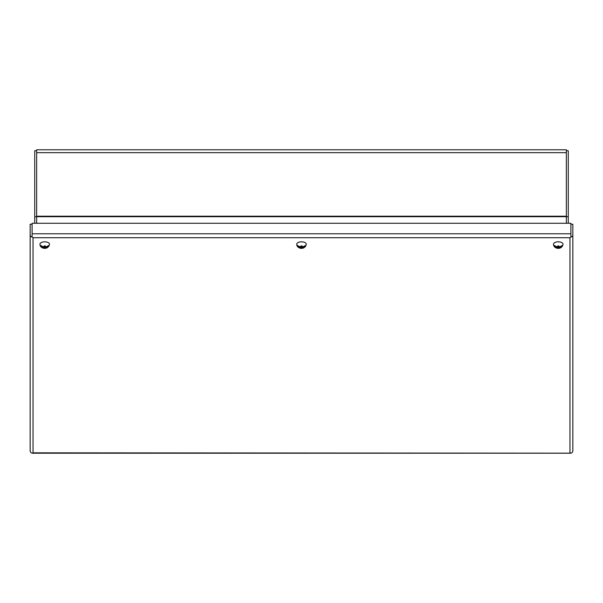 <?xml version="1.0" encoding="UTF-8"?>
<svg xmlns="http://www.w3.org/2000/svg" width="603" height="603" viewBox="0 0 603 603"><rect width="100%" height="100%" fill="white"/><g stroke="black" fill="none" stroke-linecap="round" stroke-linejoin="round"><path stroke-width="0.9" d="M32.095 229.796L32.095 235.577M570.905 235.577L570.928 224.241L572.85 224.241L572.85 234.755A2.879 2.495 180 0 1 570.928 237.107L570.928 235.577M34.725 223.268L34.725 216.718L36.647 216.718L36.647 216.221L566.353 216.221L566.353 216.696L568.275 216.718L568.275 223.268M566.353 150.742L568.275 150.742L568.275 216.718M34.725 216.718L34.725 150.742L36.647 150.742M572.85 234.755L572.85 450.81A2.879 2.495 0 0 1 570.928 453.162L33.029 452.83L33.029 237.718L569.971 237.718L569.971 452.83L570.905 453.17M32.095 453.17L33.029 452.83L32.072 453.162A2.879 2.495 -0 0 1 30.15 450.81L30.15 224.241L32.072 224.241L32.072 229.796M570.905 233.783L32.095 233.783L32.095 223.268L570.905 223.268L570.905 237.092L569.971 237.718L570.928 237.107M32.072 235.577L32.072 237.107L33.029 237.718L32.095 237.092L32.095 233.783M32.072 237.107A2.879 2.495 180 0 1 30.15 234.755M566.353 152.665L566.353 149.785L36.647 149.785L36.647 152.665L566.353 152.665L566.353 216.221M566.353 223.268L566.353 216.696L36.647 216.696L36.647 223.268M36.647 216.221L36.647 152.665M48.202 246.13L48.949 246.13A4.281 2.141 180 0 0 49.009 245.76A4.281 2.141 180 0 0 48.949 245.391L46.243 246.778A1.681 0.844 0 0 0 45.127 246.326L45.127 246.778L46.243 246.778M48.949 246.13L46.243 247.516A1.681 0.844 0 0 1 45.127 247.961L44.328 247.961A1.681 0.844 0 0 1 43.212 247.516L40.507 246.13L41.253 246.13M43.212 246.778L44.328 246.778L44.328 246.326A1.681 0.844 0 0 0 43.212 246.778L40.507 245.391A4.281 2.141 180 0 0 40.446 245.76A4.281 2.141 180 0 0 40.507 246.13M39.964 244.2A4.764 2.382 0 0 1 39.971 244.17A4.764 2.382 0 0 1 44.728 241.818A4.764 2.382 0 0 1 49.491 244.17A4.764 2.382 0 0 1 49.491 244.2M44.328 246.326L44.328 245.873L45.127 245.873L45.127 246.326M44.328 246.778L44.328 247.516L43.212 247.516M44.328 247.961L44.328 247.516M44.328 246.929L45.127 246.929M46.243 247.516L45.127 247.516L45.127 247.961M45.127 247.516L45.127 246.778M561.747 246.13L562.493 246.13A4.281 2.141 180 0 0 562.554 245.76A4.281 2.141 180 0 0 562.493 245.391L559.788 246.778A1.681 0.844 0 0 0 558.672 246.326L558.672 246.778L559.788 246.778M562.493 246.13L559.788 247.516A1.681 0.844 0 0 1 558.672 247.961L557.873 247.961A1.681 0.844 0 0 1 556.757 247.516L554.051 246.13L554.798 246.13M556.757 246.778L557.873 246.778L557.873 246.326A1.681 0.844 0 0 0 556.757 246.778L554.051 245.391A4.281 2.141 180 0 0 553.991 245.76A4.281 2.141 180 0 0 554.051 246.13M553.509 244.2A4.764 2.382 0 0 1 553.509 244.17A4.764 2.382 0 0 1 558.272 241.818A4.764 2.382 0 0 1 563.029 244.17A4.764 2.382 0 0 1 563.036 244.2M557.873 246.326L557.873 245.873L558.672 245.873L558.672 246.326M557.873 246.778L557.873 247.516L556.757 247.516M557.873 247.961L557.873 247.516M557.873 246.929L558.672 246.929M559.788 247.516L558.672 247.516L558.672 247.961M558.672 247.516L558.672 246.778M304.975 246.13L305.721 246.13A4.281 2.141 180 0 0 305.781 245.76A4.281 2.141 180 0 0 305.721 245.391L303.015 246.778A1.681 0.844 0 0 0 301.899 246.326L301.899 246.778L303.015 246.778M305.721 246.13L303.015 247.516A1.681 0.844 0 0 1 301.899 247.961L301.101 247.961A1.681 0.844 0 0 1 299.985 247.516L297.279 246.13L298.025 246.13M299.985 246.778L301.101 246.778L301.101 246.326A1.681 0.844 0 0 0 299.985 246.778L297.279 245.391A4.281 2.141 180 0 0 297.219 245.76A4.281 2.141 180 0 0 297.279 246.13M296.736 244.2A4.764 2.382 0 0 1 296.736 244.17A4.764 2.382 0 0 1 301.5 241.818A4.764 2.382 0 0 1 306.264 244.17A4.764 2.382 0 0 1 306.264 244.2M301.101 246.326L301.101 245.873L301.899 245.873L301.899 246.326M301.101 246.778L301.101 247.516L299.985 247.516M301.101 247.961L301.101 247.516M301.101 246.929L301.899 246.929M303.015 247.516L301.899 247.516L301.899 247.961M301.899 247.516L301.899 246.778M570.905 453.215L32.095 453.215M49.491 244.17L49.491 244.268C48.217 250.652 39.738 248.715 39.964 244.268L39.971 244.17M563.029 244.17L563.036 244.268C561.755 250.652 553.283 248.715 553.509 244.268L553.509 244.17M306.264 244.17L306.264 244.268C304.99 250.652 296.51 248.715 296.736 244.268L296.736 244.17"/></g></svg>
